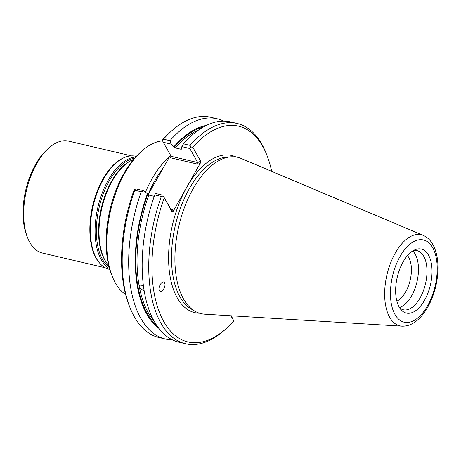 <?xml version="1.0" encoding="UTF-8"?>
<svg xmlns="http://www.w3.org/2000/svg" width="461" height="461" viewBox="0 0 461 461"><rect width="100%" height="100%" fill="white"/><g stroke="black" fill="none" stroke-linecap="round" stroke-linejoin="round"><path stroke-width="0.69" d="M133.644 159.345A58.04 30.069 103.2 0 0 130.734 160.728A58.04 30.069 103.2 0 0 101.881 207.951A58.04 30.069 103.2 0 0 106.745 263.081A58.04 30.069 103.2 0 0 108.738 265.611M135.695 157.005A58.04 30.069 103.2 0 0 97.939 207.029A58.04 30.069 103.2 0 0 109.539 268.619M136.26 156.394L135.73 156.273A58.04 30.069 103.2 0 0 124.654 157.443A58.04 30.069 103.2 0 0 93.208 205.917A58.04 30.069 103.2 0 0 99.841 263.323A58.04 30.069 103.2 0 0 109.24 269.287L109.77 269.414M124.654 157.443L123.807 157.795A57.464 29.769 103.2 0 0 92.673 205.79A57.464 29.769 103.2 0 0 99.236 262.626L99.841 263.323M131.489 155.87L68.597 141.129A57.464 29.769 103.2 0 0 48.365 148.442A57.464 29.769 103.2 0 0 27.499 237.484A57.464 29.769 103.2 0 0 42.372 253.026L105.264 267.766M48.365 148.442L46.734 149.94A55.164 28.576 103.2 0 0 26.703 235.421L27.499 237.484M396.852 301.131A25.24 13.075 103.2 0 0 409.771 281.769A25.24 13.075 103.2 0 0 408.682 257.25A25.24 13.075 103.2 0 0 407.536 255.55M399.451 307.539A30.34 15.72 103.2 0 0 416.133 285.013A30.34 15.72 103.2 0 0 415.205 254.213A30.34 15.72 103.2 0 0 412.716 250.957M399.802 308.034A30.34 15.72 103.2 0 0 403.26 309.752A30.34 15.72 103.2 0 0 423.238 291.15A30.34 15.72 103.2 0 0 423.711 256.207A30.34 15.72 103.2 0 0 417.107 250.669A30.34 15.72 103.2 0 0 413.246 250.669M428.488 255.06A32.869 17.028 103.2 0 0 412.63 251.015A32.869 17.028 103.2 0 0 397.255 277.182A32.869 17.028 103.2 0 0 399.405 307.458A32.869 17.028 103.2 0 0 424.771 299.852A32.869 17.028 103.2 0 0 428.488 255.06M423.279 235.404L241.166 158.463A80.277 41.588 103.2 0 0 230.852 156.821A80.277 41.588 103.2 0 0 178.856 225.994A80.277 41.588 103.2 0 0 194.698 311.066A80.277 41.588 103.2 0 0 204.672 314.177L402.004 326.169C408.29 326.325 414.116 323.668 419.493 318.211C423.751 313.912 427.41 308.449 430.465 301.822C435.023 291.75 437.518 281.181 437.95 270.117C438.273 259.877 436.567 251.331 432.839 244.48C430.459 240.204 427.272 237.179 423.279 235.404A46.797 24.243 103.2 0 0 386.958 274.768A46.797 24.243 103.2 0 0 402.004 326.169M143.388 285.417L139.648 285.088L139.153 286.206L139.585 288.044L143.895 290.782M206.257 125.467A106.745 55.297 103.2 0 0 173.993 146.656L175.376 147.929L181.213 149.301L181.669 148.92L181.213 149.301A104.929 54.358 -76.8 0 1 181.622 148.84M173.993 146.656L171.066 144.109L163.234 142.276L171.187 156.325L197.74 162.543L189.782 148.5L181.859 146.638L181.363 148.384L181.669 148.92M181.859 146.638L183.478 143.844L190.053 145.382L190.981 147.019L192.767 147.209L200.679 161.177L197.74 162.543L198 164.214L170.656 157.806L169.953 156.008L148.137 194.721M271.679 171.359A110.813 57.406 103.2 0 0 267.247 156.141L266.452 154.072A113.112 58.593 103.2 0 0 237.173 123.485L230.598 121.94A113.112 58.593 103.2 0 0 183.478 143.844M223.671 121.134A113.112 58.593 103.2 0 0 217.102 118.777A113.112 58.593 103.2 0 0 169.982 140.68L171.066 144.109M189.782 148.5L190.981 147.019M237.173 123.485A113.112 58.593 103.2 0 0 190.053 145.382M231.278 315.791L233.785 320.914L230.869 315.768M185.553 343.739L178.972 342.2A113.112 58.593 103.2 0 1 154.763 194.928L161.338 196.472A113.112 58.593 103.2 0 0 185.553 343.739A113.112 58.593 103.2 0 0 225.371 329.344L227.002 327.846A110.813 57.406 103.2 0 0 233.785 320.914M163.252 196.011L171.187 209.669L172.08 211.933L163.252 196.011L161.338 196.472M154.763 194.928L155.397 193.436L163.01 195.222M158.74 328.226A106.745 55.297 103.2 0 1 147.439 193.776L148.828 195.055L154.268 196.328M147.439 193.776L143.97 190.756L141.273 191.764A113.112 58.593 103.2 0 0 165.482 339.037A113.112 58.593 103.2 0 0 172.408 339.843M143.97 190.756L136.456 188.998L134.721 189.327L134.791 190.249L141.273 191.764M134.791 190.249A113.112 58.593 103.2 0 0 129.72 306.928A113.112 58.593 103.2 0 0 158.999 337.515L165.482 339.037M217.102 118.777L210.625 117.261A113.112 58.593 103.2 0 0 170.8 131.656A113.112 58.593 103.2 0 0 163.499 139.164L169.982 140.68M163.499 139.164L162.335 140.305L163.234 142.276M267.247 156.141A110.813 57.406 103.2 0 0 192.767 147.209M164.168 197.965A110.813 57.406 103.2 0 0 161.863 317.894A110.813 57.406 103.2 0 0 227.002 327.846M164.905 283.717L164.404 282.535C162.249 279.493 157.195 288.223 159.587 290.868C161.321 293.403 165.787 287.405 164.905 283.717M129.72 306.928L128.924 304.859A110.813 57.406 103.2 0 1 133.788 190.842L134.721 189.327M170.8 131.656L169.17 133.154A110.813 57.406 103.2 0 0 162.387 140.086L162.335 140.305M170.363 154.861L169.953 156.008M171.187 156.325L170.656 157.806M172.08 211.933L173.18 211.317L200.333 163.125L200.679 161.177M170.893 209.144L172.472 209.519L171.187 209.669M169.631 156.573A80.277 41.588 103.2 0 0 145.497 192.087M125.64 294.521A80.277 41.588 -76.8 0 1 115.406 283.025A80.277 41.588 -76.8 0 1 112.098 275.96A80.277 41.588 -76.8 0 1 141.256 151.565A80.277 41.588 -76.8 0 1 162.583 140.853M112.098 275.96L111.303 273.892A77.978 40.395 -76.8 0 1 139.625 153.064L141.256 151.565M130.734 160.728L129.869 161.206A57.308 29.688 103.2 0 0 101.38 207.836A57.308 29.688 103.2 0 0 106.18 262.263L106.745 263.081M134.675 158.14A57.308 29.688 103.2 0 0 99.184 207.317A57.308 29.688 103.2 0 0 109.13 267.144M432.666 247.643A42.245 21.886 103.2 0 0 392.409 276.577A42.245 21.886 103.2 0 0 416.421 318.983A42.245 21.886 103.2 0 0 432.666 247.643M139.585 288.044A104.929 54.358 103.2 0 0 154.066 321.046M203.468 126.942A105.851 54.836 103.2 0 0 174.298 147.197M198.887 129.823A104.929 54.358 103.2 0 0 175.376 147.929M230.852 156.821L226.518 157.155A78.946 40.896 103.2 0 0 175.387 225.181A78.946 40.896 103.2 0 0 190.969 308.841L194.698 311.066M148.828 195.055A104.929 54.358 103.2 0 0 139.187 285.987M147.745 194.317A105.851 54.836 103.2 0 0 156.89 325.662M236.113 157.017A80.721 41.818 103.2 0 0 172.564 224.519A80.721 41.818 103.2 0 0 199.504 313.226M200.333 163.125L198 164.214M172.472 209.519L173.18 211.317M163.182 168.017A79.361 41.11 103.2 0 0 148.09 194.68M412.63 251.015L413.137 250.698M399.405 307.458L399.71 307.965"/></g></svg>
